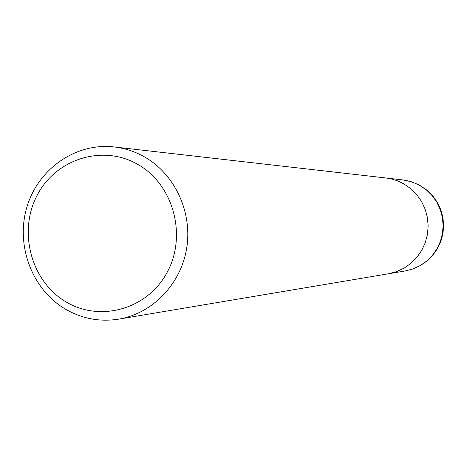 <?xml version="1.0" encoding="UTF-8"?>
<svg xmlns="http://www.w3.org/2000/svg" width="467" height="467" viewBox="0 0 467 467"><rect width="100%" height="100%" fill="white"/><g stroke="black" fill="none" stroke-linecap="round" stroke-linejoin="round"><path stroke-width="0.7" d="M145.231 157.338C175.265 174.804 192.602 212.742 186.631 248.52C180.735 284.315 152.347 313.555 118.676 319.148C99.366 322.137 81.264 318.593 64.364 308.506C31.429 288.489 15.411 244.375 27.057 206.519C38.475 168.593 76.057 142.511 114.117 146.942C125.115 148.226 135.488 151.693 145.231 157.338M114.117 146.942L385.853 177.968L392.49 179.211L397.639 180.892L403.762 183.811L410.68 188.604L416.675 194.558L421.555 201.487L425.163 209.193L427.387 217.418L428.157 225.911L427.451 234.416L425.285 242.653L421.736 250.37L416.908 257.335L410.96 263.318L404.078 268.146L396.471 271.671L388.392 273.785L118.676 319.148M138.36 164.734C173.625 184.95 187.285 235.882 167.046 272.541C147.333 309.516 99.413 322.679 65.263 301.425C30.822 280.708 17.909 231.177 37.313 195.002C56.203 158.529 103.382 143.97 138.36 164.734M402.852 179.906L411.649 181.821L418.771 184.844L426.494 190.016L432.197 195.673L436.843 202.264L440.276 209.578L442.395 217.388L443.125 225.462L442.453 233.535L440.393 241.363L437.007 248.695L432.413 255.309L426.75 260.995L420.201 265.589L412.962 268.939L405.263 270.948L413.073 268.922L420.405 265.56L427.042 260.965L432.781 255.28L437.433 248.683L440.86 241.369L442.955 233.57L443.65 225.526L442.926 217.482L440.807 209.689L437.357 202.386L432.687 195.801L426.931 190.139L419.127 184.932L410.592 181.47L404.159 180.075L386.151 178.003M388.684 273.738L405.263 270.948"/></g></svg>
